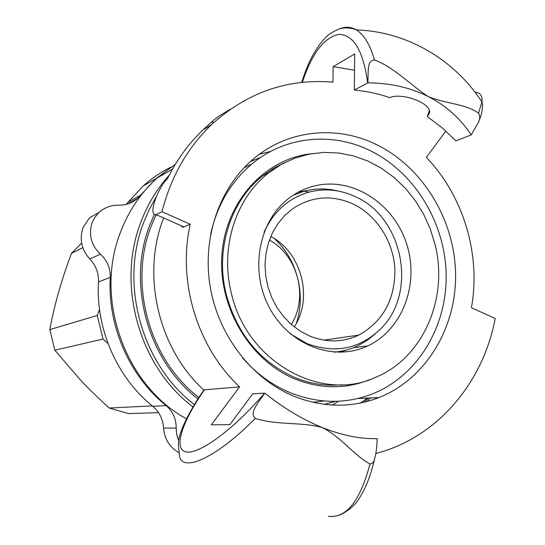 <?xml version="1.0" encoding="UTF-8"?>
<svg xmlns="http://www.w3.org/2000/svg" width="545" height="545" viewBox="0 0 545 545"><rect width="100%" height="100%" fill="white"/><g stroke="black" fill="none" stroke-linecap="round" stroke-linejoin="round"><path stroke-width="0.82" d="M192.984 406.952C139.602 366.833 116.412 285.662 140.555 222.953C147.273 204.811 156.837 188.883 169.236 175.177M370.464 397.939L366.737 401.576M368.4 398.034L363.815 402.305M194.402 404.608C142.15 364.843 119.593 285.144 143.274 223.511L149.119 209.702L156.252 196.718M186.479 418.826C125.234 385.574 94.19 299.137 120.268 232.844C128.47 211.058 140.773 192.76 157.185 177.949L175.299 164.372M198.898 397.516C149.78 360.156 128.545 285.355 150.706 227.381L156.068 214.635L154.535 214.764L153.472 213.463C150.434 207.897 159.835 185.45 167.397 178.855C176.655 160.005 188.522 143.682 202.992 129.901L212.414 121.228C214.894 118.762 220.929 114.723 230.521 109.123M197.964 398.94C148.274 360.844 126.883 284.967 149.371 226.175L154.194 214.553M271.219 169.727L273.699 169.148M179.312 452.875C169.747 447.554 164.508 439.284 163.589 428.057C162.989 419.241 159.385 411.979 152.764 406.277C117.032 377.603 95.654 328.962 98.495 281.922C98.747 272.956 95.852 265.313 89.823 258.991C81.566 249.883 79.284 239.459 82.963 227.721L89.503 217.837L98.992 212.434L94.932 217.203L92.125 222.66C88.392 234.65 91.151 245.155 100.389 254.161C107.181 260.408 110.478 268.147 110.267 277.385C107.385 325.876 129.41 376.064 166.143 405.63C172.908 411.523 176.246 419.01 176.164 428.084L176.723 434.678L178.671 440.748M175.333 164.317L156.136 178.549L137.408 198.516C131.979 203.115 125.704 205.342 118.585 205.192C111.098 205.063 104.565 207.475 98.992 212.434M125.99 204.423L143.246 185.927C151.673 178.413 160.83 172.179 170.714 167.247M324.282 404.329L335.652 401.338M270.817 151.326L259.427 154.242M294.511 396.474C252.362 379.354 218.62 336.149 210.234 286.997C201.909 237.824 219.594 187.242 253.636 158.786C288.189 129.533 337.014 124.975 376.779 144.752C423.118 167.492 454.734 220.098 455.586 273.999C456.431 327.865 425.992 378.891 378.993 397.557C351.62 408.069 323.464 407.708 294.511 396.474M367.548 398.075L360.395 403.048M338.472 401.236L332.627 405.071M153.404 220.534L156.272 214.723M163.65 217.973C141.107 274.85 158.343 348.732 203.912 390.125M375.062 399.022L376.677 397.659M264.72 393.102C283.856 408.3 303.17 419.841 322.667 427.723C342.185 435.455 360.361 439.093 377.208 438.636C376.902 446.811 376.118 453.202 374.865 457.793C374.088 461.84 372.467 463.89 370 463.952C355.265 456.472 341.913 437.703 322.667 427.723C302.196 421.701 277.473 425.495 255.244 418.41C249.331 412.708 257.356 404.118 264.72 393.102L252.669 393.851L229.847 424.705L211.337 424.793L239.589 386.882C197.304 347.465 177.145 281.2 190.273 224.233L161.988 211.733C170.953 176.764 187.473 147.722 211.555 124.607C247.008 92.473 287.474 78.323 332.941 82.166L333.152 66.654L354.727 53.928L354.305 90.054L367.855 82.84C368.495 70.864 366.819 60.672 374.463 59.964C394.893 67.566 410.978 85.729 428.561 96.724C447.302 104.17 465.498 103.714 478.524 113.183C480.193 115.956 480.131 119.055 478.333 122.489L471.2 134.928L455.947 140.883L442.254 127.905L427.375 116.569L429.269 110.642M475.09 92.262C480.295 92.534 482.577 95.777 481.944 101.983L478.53 113.156M374.456 59.957C370.116 44.738 364.08 34.717 356.355 29.9L356.335 29.886C351.116 26.834 345.673 26.439 339.998 28.701M204.109 389.852L239.589 386.882M190.273 224.233L183.284 227.149L181.989 226.795L181.185 225.698M445.851 131.052L426.354 157.396C463.536 196.043 481.058 254.665 471.418 307.7L495.18 318.491C483.708 379.96 441.171 432.934 383.673 451.24L375.805 453.549M333.152 66.654L354.536 70.189M370 463.952C360.143 501.066 346.266 518.52 328.356 516.319L328.342 516.319M204.096 389.866C192.882 405.153 182.493 425.597 180.32 433.759C178.195 439.209 177.861 445.497 179.312 452.623C178.106 474.811 214.41 460.123 255.244 418.403M471.2 134.928C460.505 118.565 446.287 105.832 428.561 96.724C410.794 87.691 390.554 83.058 367.855 82.84M354.305 90.054C366.369 91.124 378.182 93.658 389.75 97.644C401.331 92.248 431.633 102.855 429.583 112.938L427.375 116.569M161.988 211.733L156.068 214.635L184.012 226.945M213.115 123.143L212.243 121.76M274.326 238.56C297.059 259.134 306.195 294.361 296.323 323.396M311.386 189.701L298.415 192.099M339.957 352.288L352.465 348.085M335.134 352.016L334.262 352.145M269.4 240.079C297.802 255.38 308.668 297.284 291.282 324.459M270.81 236.462C301.61 252.526 313.389 297.931 294.273 326.939M352.71 203.803C376.581 215.016 393.538 241.544 394.914 269.339C395.084 299.546 383.046 321.468 358.794 335.1C342.907 342.498 326.448 342.771 309.417 335.911L300.029 330.985L291.364 324.534L283.638 316.7L277.051 307.673L271.785 297.686L267.963 286.99L265.694 275.852L265.027 264.557L265.987 253.391L268.535 242.634L272.595 232.565L278.073 223.43L284.803 215.445L292.617 208.796C311.583 196.234 331.612 194.572 352.71 203.803M264.039 232.293C273.597 211.44 288.571 198.046 308.954 192.126C324.616 188.114 339.991 189.585 355.088 196.541C403.334 217.319 417.974 293.149 380.424 329.085C359.414 349.072 334.909 353.896 306.91 343.554L290.383 333.867M293.169 195.219L304.042 191.241C315.344 188.263 326.741 188.202 338.227 191.057M375.26 333.853L366.778 340.666L357.384 346.014C349.951 349.481 342.103 351.518 333.86 352.111M369.694 379.633C345.591 389.3 320.78 389.13 295.254 379.116C249.726 360.674 217.625 306.488 221.985 253.759C226.08 200.969 265.136 158.813 311.113 153.751M284.626 162.621L273.399 168.378L262.922 175.653C230.644 200.737 214.982 249.351 226.107 293.946C237.048 334.105 260.047 362.003 295.09 377.644C310.609 383.946 326.326 386.316 342.233 384.756M210.581 234.493C217.073 205.233 230.869 181.71 251.974 163.922C285.192 136.093 331.966 131.754 370.137 150.624C414.752 172.404 445.258 222.912 446.164 274.741C447.057 326.544 417.858 375.655 372.739 393.797C346.177 404.118 318.839 403.818 290.737 392.904C272.459 385.383 256.409 373.72 242.593 357.929M250.414 161.586L260.796 157.321M323.982 400.97L312.837 402.285M99.524 309.437L97.269 315.48L49.82 329.596C54.391 304.962 61.605 279.544 71.477 253.336L82.82 247.696M152.321 405.916L109.252 408.028C98.12 397.959 88.379 388.476 80.026 379.565L54.847 350.197L103.032 339.065L108.012 343.554M109.252 408.028L128.627 413.628L158.527 412.64M97.269 315.48L103.032 339.065M49.82 329.596L54.847 350.197M81.621 243.104L71.477 253.336M435.019 244.412L430.264 228.982L423.656 214.301L415.31 200.635L405.371 188.25L394.015 177.384L381.445 168.248L367.889 161.041L353.596 155.924L338.833 153.016L323.894 152.402L309.063 154.14L294.654 158.214L280.968 164.59L268.303 173.153C235.767 198.455 219.989 247.546 231.223 292.59C246.177 361.485 320.719 402.959 375.43 377.426C423.138 358.038 448.794 298.081 435.019 244.412M316.781 185.423C354.305 177.554 394.396 204.566 406.761 244.337C419.507 283.979 402.523 329.745 367.773 345.898C334.051 362.057 289.238 345.435 269.373 307.612C249.154 270 258.97 219.833 290.015 197.413C298.183 191.445 307.101 187.446 316.781 185.423M89.823 258.991L100.389 254.161M163.589 428.057L176.164 428.084M152.764 406.277L166.143 405.63M98.495 281.922L110.267 277.385M128.007 202.161L140.508 195.239M302.339 82.315C312.006 53.233 324.221 37.251 338.99 34.362C353.773 34.825 363.338 51.019 367.671 82.935M264.557 393.102C234.364 428.922 198.605 455.211 185.865 451.832C172.799 448.842 182.759 420.536 204.641 389.593M172.472 169.195L157.185 177.949M127.36 204.048L137.388 198.537M143.246 185.927L156.136 178.549M357.799 398.511L378.993 397.557M478.387 122.359C483.183 111.643 482.904 104.456 481.944 101.99C454.768 60.052 407.469 31.596 356.348 29.893C350.551 27.618 344.862 27.284 339.297 28.912C332.355 31.923 327.729 34.907 325.413 37.85C323.124 39.989 320.099 43.791 316.345 49.268C311.474 57.6 308.736 61.374 301.603 82.39M340.196 514.909C349.795 510.154 356.675 503.73 360.831 495.65C366.438 486.596 371.097 474.041 374.81 457.984M213.429 122.85L212.414 121.235M211.555 124.607L202.992 129.901M358.794 335.1L323.955 340.128M308.954 192.126L304.042 191.241M251.974 163.922L243.894 167.935M268.303 173.153L262.922 175.653M367.773 345.898L353.473 347.696"/></g></svg>
